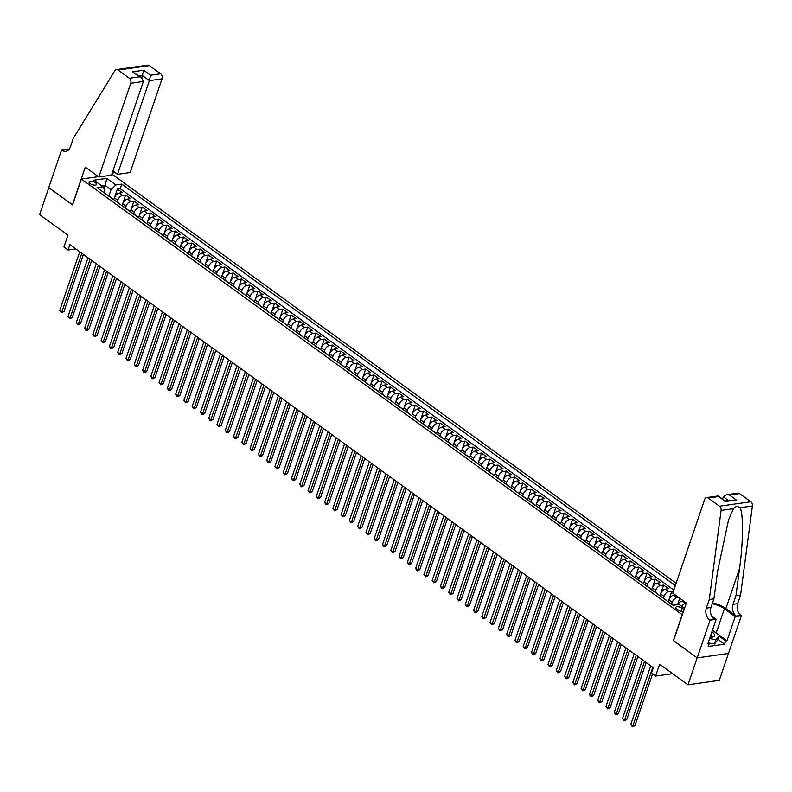 <?xml version="1.0" encoding="UTF-8"?>
<svg xmlns="http://www.w3.org/2000/svg" width="792" height="792" viewBox="0 0 792 792"><rect width="100%" height="100%" fill="white"/><g stroke="black" fill="none" stroke-linecap="round" stroke-linejoin="round"><path stroke-width="1.19" d="M90.09 183.586A3.96 1.564 18.8 0 0 93.991 185.09A3.96 1.564 18.8 0 0 96.555 184.477A3.96 1.564 18.8 0 0 95.505 182.813A3.96 1.564 18.8 0 0 91.605 181.309A3.96 1.564 18.8 0 0 89.05 181.922A3.96 1.564 18.8 0 0 90.09 183.586M676.13 583.239L112.652 174.636L111.623 174.785M728.442 653.449L719.284 680.348L687.991 684.793L659.647 664.24L655.618 676.081L672.646 673.665M98.396 176.665L81.358 179.081L72.557 204.93L48.767 187.684L39.6 214.612L67.944 235.165L63.914 247.015L68.053 250.015L75.794 248.906M673.527 640.589L697.158 657.865L687.991 684.793M679.754 598.237L677.566 604.652M673.131 592.03L671.863 591.099L668.22 601.791M659.974 595.802L660.607 593.931A4.96 2.802 125.9 0 1 665.458 589.139L668.547 588.703L663.587 585.1L659.944 595.782M651.697 589.802L652.331 587.931A4.96 2.802 125.9 0 1 657.182 583.14L660.271 582.704L655.311 579.101L651.668 589.783M644.064 581.932A4.96 2.802 125.9 0 1 648.905 577.14L651.994 576.705L647.034 573.101L643.391 583.783L644.064 581.932L647.371 584.328A4.96 2.802 -54.1 0 1 652.222 579.536L655.311 579.101M635.144 577.804L635.788 575.933A4.96 2.802 125.9 0 1 640.639 571.141L643.718 570.695L638.758 567.102L635.115 577.784M626.868 571.804L627.512 569.923A4.96 2.802 125.9 0 1 632.362 565.142L635.441 564.696L630.481 561.102L626.848 571.784M618.592 565.805L619.235 563.924A4.96 2.802 125.9 0 1 624.086 559.132L627.175 558.697L622.205 555.093L618.572 565.785M610.315 559.796L610.959 557.924A4.96 2.802 125.9 0 1 615.81 553.133L618.899 552.697L613.929 549.094L610.295 559.776M602.049 553.796L602.682 551.925A4.96 2.802 125.9 0 1 607.533 547.133L610.622 546.698L605.652 543.094L602.019 553.776M593.772 547.797L594.406 545.926A4.96 2.802 125.9 0 1 599.257 541.134L602.346 540.698L597.376 537.095L593.743 547.777M586.129 539.926A4.96 2.802 125.9 0 1 590.981 535.135L594.069 534.689L589.099 531.095L585.466 541.778L586.129 539.926L589.446 542.322A4.96 2.802 -54.1 0 1 594.287 537.53L597.376 537.095M577.219 535.798L577.853 533.917A4.96 2.802 125.9 0 1 582.704 529.135L585.793 528.69L580.823 525.096L577.19 535.778M568.943 529.798L569.577 527.918A4.96 2.802 125.9 0 1 574.428 523.126L577.517 522.69L572.557 519.087L568.913 529.779M560.667 523.789L561.3 521.918A4.96 2.802 125.9 0 1 566.151 517.126L569.24 516.691L564.28 513.087L560.637 523.769M553.024 515.919A4.96 2.802 125.9 0 1 557.875 511.127L560.964 510.692L556.004 507.088L552.361 517.77L553.024 515.919L556.34 518.314A4.96 2.802 -54.1 0 1 561.191 513.533L564.28 513.087M544.757 509.919A4.96 2.802 125.9 0 1 549.598 505.128L552.687 504.692L547.727 501.088L544.084 511.771L544.757 509.919L548.064 512.315A4.96 2.802 -54.1 0 1 552.915 507.523L556.004 507.088M535.837 505.791L536.481 503.92A4.96 2.802 125.9 0 1 541.332 499.128L544.411 498.683L539.451 495.089L535.808 505.771M527.561 499.792L528.205 497.911A4.96 2.802 125.9 0 1 533.056 493.129L536.135 492.683L531.175 489.09L527.541 499.772M519.285 493.792L519.928 491.911A4.96 2.802 125.9 0 1 524.779 487.12L527.868 486.684L522.898 483.08L519.265 493.772M511.652 485.912A4.96 2.802 125.9 0 1 516.503 481.12L519.592 480.685L514.622 477.081L510.988 487.763L511.652 485.912L514.958 488.308A4.96 2.802 -54.1 0 1 519.809 483.526L522.898 483.08M503.375 479.912A4.96 2.802 125.9 0 1 508.226 475.121L511.315 474.685L506.345 471.082L502.712 481.764L503.375 479.912L506.682 482.308A4.96 2.802 -54.1 0 1 511.533 477.526L514.622 477.081M494.465 475.784L495.099 473.913A4.96 2.802 125.9 0 1 499.95 469.121L503.039 468.686L498.069 465.082L494.436 475.764M486.189 469.785L486.823 467.914A4.96 2.802 125.9 0 1 491.674 463.122L494.762 462.677L489.793 459.083L486.159 469.765M477.913 463.785L478.546 461.904A4.96 2.802 125.9 0 1 483.397 457.123L486.486 456.677L481.516 453.083L477.883 463.765M469.636 457.786L470.27 455.905A4.96 2.802 125.9 0 1 475.121 451.113L478.21 450.678L473.25 447.074L469.607 457.766M461.36 451.777L461.993 449.905A4.96 2.802 125.9 0 1 466.844 445.114L469.933 444.678L464.973 441.075L461.33 451.757M453.083 445.777L453.727 443.906A4.96 2.802 125.9 0 1 458.568 439.115L461.657 438.679L456.697 435.075L453.054 445.757M444.807 439.778L445.45 437.907A4.96 2.802 125.9 0 1 450.302 433.115L453.38 432.68L448.421 429.076L444.777 439.758M436.531 433.778L437.174 431.897A4.96 2.802 125.9 0 1 442.025 427.116L445.104 426.67L440.144 423.077L436.501 433.759M428.254 427.779L428.898 425.898A4.96 2.802 125.9 0 1 433.749 421.116L436.837 420.671L431.868 417.077L428.234 427.759M419.978 421.78L420.621 419.899A4.96 2.802 125.9 0 1 425.472 415.107L428.561 414.671L423.591 411.068L419.958 421.76M412.345 413.899A4.96 2.802 125.9 0 1 417.196 409.108L420.285 408.672L415.315 405.068L411.682 415.75L412.345 413.899L415.651 416.295A4.96 2.802 -54.1 0 1 420.502 411.513L423.591 411.068M404.068 407.9A4.96 2.802 125.9 0 1 408.92 403.108L412.008 402.673L407.038 399.069L403.405 409.751L404.068 407.9L407.375 410.296A4.96 2.802 -54.1 0 1 412.226 405.514L415.315 405.068M395.158 403.772L395.792 401.9A4.96 2.802 125.9 0 1 400.643 397.109L403.732 396.673L398.762 393.07L395.129 403.752M386.882 397.772L387.516 395.891A4.96 2.802 125.9 0 1 392.367 391.109L395.455 390.664L390.486 387.07L386.852 397.752M378.606 391.773L379.239 389.892A4.96 2.802 125.9 0 1 384.09 385.11L387.179 384.665L382.209 381.071L378.576 391.753M370.963 383.892A4.96 2.802 125.9 0 1 375.814 379.101L378.903 378.665L373.943 375.062L370.3 385.753L370.963 383.892L374.279 386.298A4.96 2.802 -54.1 0 1 379.13 381.506L382.209 381.071M362.687 377.893A4.96 2.802 125.9 0 1 367.538 373.101L370.626 372.666L365.666 369.062L362.023 379.744L362.687 377.893L366.003 380.289A4.96 2.802 -54.1 0 1 370.854 375.507L373.943 375.062M353.776 373.765L354.42 371.893A4.96 2.802 125.9 0 1 359.261 367.102L362.35 366.666L357.39 363.063L353.747 373.745M345.5 367.765L346.144 365.894A4.96 2.802 125.9 0 1 350.995 361.103L354.073 360.667L349.114 357.063L345.47 367.745M337.224 361.766L337.867 359.885A4.96 2.802 125.9 0 1 342.718 355.103L345.797 354.658L340.837 351.064L337.204 361.746M329.591 353.885A4.96 2.802 125.9 0 1 334.442 349.104L337.531 348.658L332.561 345.065L328.928 355.747L329.591 353.885L332.897 356.291A4.96 2.802 -54.1 0 1 337.748 351.5L340.837 351.064M321.314 347.886A4.96 2.802 125.9 0 1 326.165 343.094L329.254 342.659L324.284 339.055L320.651 349.747L321.314 347.886L324.621 350.292A4.96 2.802 -54.1 0 1 329.472 345.5L332.561 345.065M312.394 343.758L313.038 341.887A4.96 2.802 125.9 0 1 317.889 337.095L320.978 336.659L316.008 333.056L312.375 343.738M304.128 337.758L304.762 335.887A4.96 2.802 125.9 0 1 309.613 331.096L312.701 330.66L307.732 327.056L304.098 337.738M295.852 331.759L296.485 329.888A4.96 2.802 125.9 0 1 301.336 325.096L304.425 324.661L299.455 321.057L295.822 331.739M287.575 325.76L288.209 323.878A4.96 2.802 125.9 0 1 293.06 319.097L296.149 318.651L291.179 315.058L287.546 325.74M279.299 319.76L279.932 317.879A4.96 2.802 125.9 0 1 284.783 313.097L287.872 312.652L282.912 309.058L279.269 319.74M271.022 313.761L271.656 311.88A4.96 2.802 125.9 0 1 276.507 307.088L279.596 306.652L274.636 303.049L270.993 313.741M262.746 307.751L263.38 305.88A4.96 2.802 125.9 0 1 268.231 301.089L271.319 300.653L266.36 297.05L262.716 307.732M254.47 301.752L255.113 299.881A4.96 2.802 125.9 0 1 259.954 295.089L263.043 294.654L258.083 291.05L254.44 301.732M246.193 295.753L246.837 293.882A4.96 2.802 125.9 0 1 251.688 289.09L254.767 288.654L249.807 285.051L246.163 295.733M237.917 289.753L238.56 287.872A4.96 2.802 125.9 0 1 243.411 283.09L246.49 282.645L241.53 279.051L237.897 289.733M230.284 281.873A4.96 2.802 125.9 0 1 235.135 277.091L238.224 276.646L233.254 273.052L229.621 283.734L230.284 281.873L233.59 284.278A4.96 2.802 -54.1 0 1 238.441 279.487L241.53 279.051M222.007 275.873A4.96 2.802 125.9 0 1 226.858 271.082L229.947 270.646L224.977 267.043L221.344 277.735L222.007 275.873L225.314 278.279A4.96 2.802 -54.1 0 1 230.165 273.488L233.254 273.052M213.088 271.745L213.731 269.874A4.96 2.802 125.9 0 1 218.582 265.082L221.671 264.647L216.701 261.043L213.068 271.725M204.821 265.746L205.455 263.875A4.96 2.802 125.9 0 1 210.306 259.083L213.395 258.647L208.425 255.044L204.791 265.726M196.545 259.746L197.178 257.875A4.96 2.802 125.9 0 1 202.029 253.084L205.118 252.648L200.148 249.044L196.515 259.727M188.902 251.866A4.96 2.802 125.9 0 1 193.753 247.084L196.842 246.639L191.872 243.045L188.239 253.727L188.902 251.866L192.218 254.272A4.96 2.802 -54.1 0 1 197.069 249.48L200.148 249.044M180.625 245.867A4.96 2.802 125.9 0 1 185.476 241.085L188.565 240.639L183.605 237.046L179.962 247.728L180.625 245.867L183.942 248.272A4.96 2.802 -54.1 0 1 188.793 243.481L191.872 243.045M171.715 241.748L172.349 239.867A4.96 2.802 125.9 0 1 177.2 235.075L180.289 234.64L175.329 231.036L171.686 241.728M163.439 235.739L164.073 233.868A4.96 2.802 125.9 0 1 168.924 229.076L172.012 228.64L167.053 225.037L163.409 235.719M155.163 229.739L155.806 227.868A4.96 2.802 125.9 0 1 160.647 223.077L163.736 222.641L158.776 219.037L155.133 229.72M147.53 221.869A4.96 2.802 125.9 0 1 152.381 217.077L155.46 216.642L150.5 213.038L146.857 223.72L147.53 221.869L150.836 224.265A4.96 2.802 -54.1 0 1 155.687 219.473L158.776 219.037M138.61 217.741L139.253 215.86A4.96 2.802 125.9 0 1 144.104 211.078L147.183 210.632L142.223 207.039L138.59 217.721M130.334 211.741L130.977 209.86A4.96 2.802 125.9 0 1 135.828 205.078L138.917 204.633L133.947 201.039L130.314 211.721M122.057 205.742L122.701 203.861A4.96 2.802 125.9 0 1 127.552 199.069L130.64 198.634L125.671 195.03L122.037 205.722M655.618 676.081L651.479 673.081L653.311 667.696L69.884 244.629L68.053 250.015M684.05 609.672A3.841 1.515 18.8 0 0 683.902 609.563L682.08 608.236A3.841 1.515 18.8 0 0 678.298 606.781A3.841 1.515 18.8 0 0 675.823 607.375A3.841 1.515 18.8 0 0 676.833 608.989L678.655 610.305A3.841 1.515 18.8 0 0 683.318 611.83M81.358 179.081L682.328 614.74M104.168 192.763L104.91 190.605L102.99 186.773L97.069 187.615L673.052 605.286L678.972 604.444L684.476 608.434M102.99 186.773L93.892 180.17L106.742 178.349L115.85 184.952L121.77 184.11L675.348 585.536M117.166 201.94L117.731 200.257A4.96 2.802 -54.1 0 1 122.582 195.475L125.671 195.03M113.791 199.732L114.424 197.861L117.731 200.257M125.443 207.94L126.007 206.266A4.96 2.802 -54.1 0 1 130.858 201.475L133.947 201.039M133.709 213.939L134.284 212.266A4.96 2.802 -54.1 0 1 139.135 207.474L142.223 207.039M141.986 219.948L142.56 218.265A4.96 2.802 -54.1 0 1 147.411 213.474L150.5 213.038M150.262 225.948L150.836 224.265M158.539 231.947L159.113 230.264A4.96 2.802 -54.1 0 1 163.964 225.482L167.053 225.037M166.815 237.946L167.389 236.263A4.96 2.802 -54.1 0 1 172.24 231.482L175.329 231.036M175.091 243.946L175.666 242.273A4.96 2.802 -54.1 0 1 180.517 237.481L183.605 237.046M183.368 249.945L183.942 248.272M191.644 255.955L192.218 254.272M199.921 261.954L200.495 260.271A4.96 2.802 -54.1 0 1 205.336 255.479L208.425 255.044M208.197 267.953L208.761 266.27A4.96 2.802 -54.1 0 1 213.612 261.489L216.701 261.043M216.473 273.953L217.038 272.27A4.96 2.802 -54.1 0 1 221.889 267.488L224.977 267.043M224.74 279.952L225.314 278.279M233.016 285.952L233.59 284.278M241.293 291.961L241.867 290.278A4.96 2.802 -54.1 0 1 246.718 285.486L249.807 285.051M249.569 297.96L250.143 296.277A4.96 2.802 -54.1 0 1 254.994 291.486L258.083 291.05M257.845 303.96L258.42 302.277A4.96 2.802 -54.1 0 1 263.271 297.495L266.36 297.05M266.122 309.959L266.696 308.276A4.96 2.802 -54.1 0 1 271.547 303.494L274.636 303.049M274.398 315.958L274.973 314.285A4.96 2.802 -54.1 0 1 279.823 309.494L282.912 309.058M282.675 321.958L283.249 320.285A4.96 2.802 -54.1 0 1 288.1 315.493L291.179 315.058M290.951 327.967L291.525 326.284A4.96 2.802 -54.1 0 1 296.366 321.493L299.455 321.057M299.228 333.967L299.792 332.284A4.96 2.802 -54.1 0 1 304.643 327.492L307.732 327.056M307.504 339.966L308.068 338.283A4.96 2.802 -54.1 0 1 312.919 333.501L316.008 333.056M315.78 345.965L316.345 344.282A4.96 2.802 -54.1 0 1 321.196 339.501L324.284 339.055M324.047 351.965L324.621 350.292M332.323 357.964L332.897 356.291M340.6 363.974L341.174 362.291A4.96 2.802 -54.1 0 1 346.025 357.499L349.114 357.063M348.876 369.973L349.45 368.29A4.96 2.802 -54.1 0 1 354.301 363.498L357.39 363.063M357.152 375.972L357.727 374.289A4.96 2.802 -54.1 0 1 362.578 369.508L365.666 369.062M365.429 381.972L366.003 380.289M373.705 387.971L374.279 386.298M381.982 393.97L382.556 392.297A4.96 2.802 -54.1 0 1 387.407 387.506L390.486 387.07M390.258 399.98L390.832 398.297A4.96 2.802 -54.1 0 1 395.673 393.505L398.762 393.07M398.534 405.979L399.099 404.296A4.96 2.802 -54.1 0 1 403.95 399.505L407.038 399.069M406.811 411.979L407.375 410.296M415.087 417.978L415.651 416.295M423.354 423.977L423.928 422.304A4.96 2.802 -54.1 0 1 428.779 417.513L431.868 417.077M431.63 429.977L432.204 428.304A4.96 2.802 -54.1 0 1 437.055 423.512L440.144 423.077M439.906 435.986L440.481 434.303A4.96 2.802 -54.1 0 1 445.332 429.512L448.421 429.076M448.183 441.986L448.757 440.303A4.96 2.802 -54.1 0 1 453.608 435.511L456.697 435.075M456.459 447.985L457.033 446.302A4.96 2.802 -54.1 0 1 461.885 441.52L464.973 441.075M464.736 453.984L465.31 452.301A4.96 2.802 -54.1 0 1 470.161 447.52L473.25 447.074M473.012 459.984L473.586 458.311A4.96 2.802 -54.1 0 1 478.437 453.519L481.516 453.083M481.288 465.983L481.863 464.31A4.96 2.802 -54.1 0 1 486.714 459.518L489.793 459.083M489.565 471.992L490.139 470.309A4.96 2.802 -54.1 0 1 494.98 465.518L498.069 465.082M497.841 477.992L498.406 476.309A4.96 2.802 -54.1 0 1 503.257 471.517L506.345 471.082M506.118 483.991L506.682 482.308M514.394 489.991L514.958 488.308M522.661 495.99L523.235 494.317A4.96 2.802 -54.1 0 1 528.086 489.525L531.175 489.09M530.937 501.999L531.511 500.316A4.96 2.802 -54.1 0 1 536.362 495.525L539.451 495.089M539.213 507.999L539.788 506.316A4.96 2.802 -54.1 0 1 544.639 501.524L547.727 501.088M547.49 513.998L548.064 512.315M555.766 519.997L556.34 518.314M564.043 525.997L564.617 524.314A4.96 2.802 -54.1 0 1 569.468 519.532L572.557 519.087M572.319 531.996L572.893 530.323A4.96 2.802 -54.1 0 1 577.744 525.532L580.823 525.096M580.595 538.006L581.17 536.323A4.96 2.802 -54.1 0 1 586.021 531.531L589.099 531.095M588.872 544.005L589.446 542.322M597.148 550.004L597.712 548.321A4.96 2.802 -54.1 0 1 602.563 543.53L605.652 543.094M605.425 556.004L605.989 554.321A4.96 2.802 -54.1 0 1 610.84 549.539L613.929 549.094M613.691 562.003L614.265 560.32A4.96 2.802 -54.1 0 1 619.116 555.538L622.205 555.093M621.967 568.003L622.542 566.329A4.96 2.802 -54.1 0 1 627.393 561.538L630.481 561.102M630.244 574.012L630.818 572.329A4.96 2.802 -54.1 0 1 635.669 567.537L638.758 567.102M638.52 580.011L639.094 578.328A4.96 2.802 -54.1 0 1 643.946 573.537L647.034 573.101M646.797 586.011L647.371 584.328M655.073 592.01L655.647 590.327A4.96 2.802 -54.1 0 1 660.498 585.545L663.587 585.1M663.349 598.01L663.924 596.327A4.96 2.802 -54.1 0 1 668.775 591.545L671.863 591.099M671.626 604.009L672.2 602.336A4.96 2.802 -54.1 0 1 677.051 597.544L678.506 597.336M668.25 601.811L668.884 599.93L672.2 602.336M677.754 604.623A4.96 2.802 -54.1 0 1 682.011 601.148L683.476 600.94M681.526 606.296A4.96 2.802 -54.1 0 1 685.318 603.544L686.179 603.425M673.804 590.06L120.226 188.635L117.394 189.031L113.761 199.713M114.424 197.861A4.96 2.802 125.9 0 1 119.275 193.07L122.364 192.634L117.394 189.031M675.2 594.931L673.735 595.139A4.96 2.802 125.9 0 0 668.884 599.93M669.854 602.969A4.96 2.802 -54.1 0 1 670.596 603.266L673.329 605.246M673.368 640.609L682.169 614.76M104.059 188.902L105.207 185.536L101.93 186.001M108.89 195.941L110.999 189.733L105.207 185.536L106.742 178.349M664.884 599.366A4.96 2.802 -54.1 0 1 665.636 599.663A4.96 2.802 -54.1 0 1 666.151 600.287M665.636 599.663L662.32 597.267A4.96 2.802 125.9 0 0 661.577 596.97M656.608 593.366A4.96 2.802 -54.1 0 1 657.36 593.663A4.96 2.802 -54.1 0 1 657.875 594.287M657.36 593.663L654.043 591.268A4.96 2.802 125.9 0 0 653.301 590.971M648.331 587.367A4.96 2.802 -54.1 0 1 649.084 587.664A4.96 2.802 -54.1 0 1 649.598 588.288M649.084 587.664L645.767 585.268A4.96 2.802 125.9 0 0 645.025 584.961M640.055 581.368A4.96 2.802 -54.1 0 1 640.807 581.665A4.96 2.802 -54.1 0 1 641.322 582.278M640.807 581.665L637.501 579.259A4.96 2.802 125.9 0 0 636.748 578.962M631.778 575.368A4.96 2.802 -54.1 0 1 632.531 575.665A4.96 2.802 -54.1 0 1 633.046 576.279M632.531 575.665L629.224 573.26A4.96 2.802 125.9 0 0 628.472 572.962M623.502 569.359A4.96 2.802 -54.1 0 1 624.254 569.666A4.96 2.802 -54.1 0 1 624.769 570.28M624.254 569.666L620.948 567.26A4.96 2.802 125.9 0 0 620.195 566.963M615.236 563.359A4.96 2.802 -54.1 0 1 615.978 563.657A4.96 2.802 -54.1 0 1 616.493 564.28M615.978 563.657L612.671 561.261A4.96 2.802 125.9 0 0 611.919 560.964M606.959 557.36A4.96 2.802 -54.1 0 1 607.702 557.657A4.96 2.802 -54.1 0 1 608.216 558.281M607.702 557.657L604.395 555.261A4.96 2.802 125.9 0 0 603.643 554.964M598.683 551.361A4.96 2.802 -54.1 0 1 599.425 551.658A4.96 2.802 -54.1 0 1 599.95 552.281M599.425 551.658L596.119 549.262A4.96 2.802 125.9 0 0 595.366 548.955M590.406 545.361A4.96 2.802 -54.1 0 1 591.149 545.658A4.96 2.802 -54.1 0 1 591.673 546.272M591.149 545.658L587.842 543.253A4.96 2.802 125.9 0 0 587.09 542.956M582.13 539.362A4.96 2.802 -54.1 0 1 582.872 539.659A4.96 2.802 -54.1 0 1 583.397 540.273M582.872 539.659L579.566 537.253A4.96 2.802 125.9 0 0 578.813 536.956M573.853 533.353A4.96 2.802 -54.1 0 1 574.606 533.659A4.96 2.802 -54.1 0 1 575.121 534.273M574.606 533.659L571.289 531.254A4.96 2.802 125.9 0 0 570.547 530.957M565.577 527.353A4.96 2.802 -54.1 0 1 566.329 527.65A4.96 2.802 -54.1 0 1 566.844 528.274M566.329 527.65L563.013 525.254A4.96 2.802 125.9 0 0 562.271 524.957M557.301 521.354A4.96 2.802 -54.1 0 1 558.053 521.651A4.96 2.802 -54.1 0 1 558.568 522.274M558.053 521.651L554.737 519.255A4.96 2.802 125.9 0 0 553.994 518.958M549.024 515.354A4.96 2.802 -54.1 0 1 549.777 515.651A4.96 2.802 -54.1 0 1 550.292 516.275M549.777 515.651L546.46 513.256A4.96 2.802 125.9 0 0 545.718 512.949M540.748 509.355A4.96 2.802 -54.1 0 1 541.5 509.652A4.96 2.802 -54.1 0 1 542.015 510.266M541.5 509.652L538.194 507.246A4.96 2.802 125.9 0 0 537.441 506.949M532.471 503.356A4.96 2.802 -54.1 0 1 533.224 503.653A4.96 2.802 -54.1 0 1 533.739 504.266M533.224 503.653L529.917 501.247A4.96 2.802 125.9 0 0 529.165 500.95M524.195 497.346A4.96 2.802 -54.1 0 1 524.947 497.653A4.96 2.802 -54.1 0 1 525.462 498.267M524.947 497.653L521.641 495.248A4.96 2.802 125.9 0 0 520.889 494.95M515.929 491.347A4.96 2.802 -54.1 0 1 516.671 491.644A4.96 2.802 -54.1 0 1 517.186 492.268M516.671 491.644L513.364 489.248A4.96 2.802 125.9 0 0 512.612 488.951M507.652 485.347A4.96 2.802 -54.1 0 1 508.395 485.644A4.96 2.802 -54.1 0 1 508.909 486.268M508.395 485.644L505.088 483.249A4.96 2.802 125.9 0 0 504.336 482.952M499.376 479.348A4.96 2.802 -54.1 0 1 500.118 479.645A4.96 2.802 -54.1 0 1 500.643 480.269M500.118 479.645L496.812 477.249A4.96 2.802 125.9 0 0 496.059 476.942M491.099 473.349A4.96 2.802 -54.1 0 1 491.842 473.646A4.96 2.802 -54.1 0 1 492.367 474.26M491.842 473.646L488.535 471.24A4.96 2.802 125.9 0 0 487.783 470.943M482.823 467.349A4.96 2.802 -54.1 0 1 483.565 467.646A4.96 2.802 -54.1 0 1 484.09 468.26M483.565 467.646L480.259 465.241A4.96 2.802 125.9 0 0 479.516 464.944M474.547 461.34A4.96 2.802 -54.1 0 1 475.299 461.647A4.96 2.802 -54.1 0 1 475.814 462.261M475.299 461.647L471.983 459.241A4.96 2.802 125.9 0 0 471.24 458.944M466.27 455.341A4.96 2.802 -54.1 0 1 467.023 455.638A4.96 2.802 -54.1 0 1 467.537 456.261M467.023 455.638L463.706 453.242A4.96 2.802 125.9 0 0 462.964 452.945M457.994 449.341A4.96 2.802 -54.1 0 1 458.746 449.638A4.96 2.802 -54.1 0 1 459.261 450.262M458.746 449.638L455.43 447.242A4.96 2.802 125.9 0 0 454.687 446.945M449.717 443.342A4.96 2.802 -54.1 0 1 450.47 443.639A4.96 2.802 -54.1 0 1 450.985 444.262M450.47 443.639L447.153 441.243A4.96 2.802 125.9 0 0 446.411 440.936M441.441 437.342A4.96 2.802 -54.1 0 1 442.193 437.639A4.96 2.802 -54.1 0 1 442.708 438.253M442.193 437.639L438.887 435.234A4.96 2.802 125.9 0 0 438.134 434.937M433.165 431.343A4.96 2.802 -54.1 0 1 433.917 431.64A4.96 2.802 -54.1 0 1 434.432 432.254M433.917 431.64L430.61 429.234A4.96 2.802 125.9 0 0 429.858 428.937M424.888 425.334A4.96 2.802 -54.1 0 1 425.641 425.641A4.96 2.802 -54.1 0 1 426.155 426.254M425.641 425.641L422.334 423.235A4.96 2.802 125.9 0 0 421.582 422.938M416.622 419.334A4.96 2.802 -54.1 0 1 417.364 419.631A4.96 2.802 -54.1 0 1 417.879 420.255M417.364 419.631L414.058 417.236A4.96 2.802 125.9 0 0 413.305 416.938M408.345 413.335A4.96 2.802 -54.1 0 1 409.088 413.632A4.96 2.802 -54.1 0 1 409.603 414.256M409.088 413.632L405.781 411.236A4.96 2.802 125.9 0 0 405.029 410.939M400.069 407.335A4.96 2.802 -54.1 0 1 400.811 407.632A4.96 2.802 -54.1 0 1 401.336 408.256M400.811 407.632L397.505 405.237A4.96 2.802 125.9 0 0 396.752 404.93M391.793 401.336A4.96 2.802 -54.1 0 1 392.535 401.633A4.96 2.802 -54.1 0 1 393.06 402.247M392.535 401.633L389.228 399.227A4.96 2.802 125.9 0 0 388.476 398.93M383.516 395.337A4.96 2.802 -54.1 0 1 384.268 395.634A4.96 2.802 -54.1 0 1 384.783 396.248M384.268 395.634L380.952 393.228A4.96 2.802 125.9 0 0 380.209 392.931M375.24 389.327A4.96 2.802 -54.1 0 1 375.992 389.634A4.96 2.802 -54.1 0 1 376.507 390.248M375.992 389.634L372.676 387.229A4.96 2.802 125.9 0 0 371.933 386.932M366.963 383.328A4.96 2.802 -54.1 0 1 367.716 383.625A4.96 2.802 -54.1 0 1 368.231 384.249M367.716 383.625L364.399 381.229A4.96 2.802 125.9 0 0 363.657 380.932M358.687 377.329A4.96 2.802 -54.1 0 1 359.439 377.626A4.96 2.802 -54.1 0 1 359.954 378.249M359.439 377.626L356.123 375.23A4.96 2.802 125.9 0 0 355.38 374.933M350.411 371.329A4.96 2.802 -54.1 0 1 351.163 371.626A4.96 2.802 -54.1 0 1 351.678 372.25M351.163 371.626L347.846 369.23A4.96 2.802 125.9 0 0 347.104 368.923M342.134 365.33A4.96 2.802 -54.1 0 1 342.887 365.627A4.96 2.802 -54.1 0 1 343.401 366.241M342.887 365.627L339.58 363.221A4.96 2.802 125.9 0 0 338.827 362.924M333.858 359.32A4.96 2.802 -54.1 0 1 334.61 359.627A4.96 2.802 -54.1 0 1 335.125 360.241M334.61 359.627L331.303 357.222A4.96 2.802 125.9 0 0 330.551 356.925M325.581 353.321A4.96 2.802 -54.1 0 1 326.334 353.628A4.96 2.802 -54.1 0 1 326.849 354.242M326.334 353.628L323.027 351.222A4.96 2.802 125.9 0 0 322.275 350.925M317.315 347.322A4.96 2.802 -54.1 0 1 318.057 347.619A4.96 2.802 -54.1 0 1 318.572 348.242M318.057 347.619L314.751 345.223A4.96 2.802 125.9 0 0 313.998 344.926M309.038 341.322A4.96 2.802 -54.1 0 1 309.781 341.619A4.96 2.802 -54.1 0 1 310.296 342.243M309.781 341.619L306.474 339.224A4.96 2.802 125.9 0 0 305.722 338.927M300.762 335.323A4.96 2.802 -54.1 0 1 301.505 335.62A4.96 2.802 -54.1 0 1 302.029 336.244M301.505 335.62L298.198 333.224A4.96 2.802 125.9 0 0 297.445 332.917M292.486 329.323A4.96 2.802 -54.1 0 1 293.228 329.62A4.96 2.802 -54.1 0 1 293.753 330.234M293.228 329.62L289.922 327.215A4.96 2.802 125.9 0 0 289.169 326.918M284.209 323.314A4.96 2.802 -54.1 0 1 284.962 323.621A4.96 2.802 -54.1 0 1 285.476 324.235M284.962 323.621L281.645 321.215A4.96 2.802 125.9 0 0 280.903 320.918M275.933 317.315A4.96 2.802 -54.1 0 1 276.685 317.622A4.96 2.802 -54.1 0 1 277.2 318.236M276.685 317.622L273.369 315.216A4.96 2.802 125.9 0 0 272.626 314.919M267.656 311.315A4.96 2.802 -54.1 0 1 268.409 311.612A4.96 2.802 -54.1 0 1 268.924 312.236M268.409 311.612L265.092 309.217A4.96 2.802 125.9 0 0 264.35 308.92M259.38 305.316A4.96 2.802 -54.1 0 1 260.132 305.613A4.96 2.802 -54.1 0 1 260.647 306.237M260.132 305.613L256.816 303.217A4.96 2.802 125.9 0 0 256.073 302.92M251.104 299.317A4.96 2.802 -54.1 0 1 251.856 299.614A4.96 2.802 -54.1 0 1 252.371 300.237M251.856 299.614L248.54 297.218A4.96 2.802 125.9 0 0 247.797 296.911M242.827 293.317A4.96 2.802 -54.1 0 1 243.58 293.614A4.96 2.802 -54.1 0 1 244.094 294.228M243.58 293.614L240.273 291.208A4.96 2.802 125.9 0 0 239.521 290.912M234.551 287.308A4.96 2.802 -54.1 0 1 235.303 287.615A4.96 2.802 -54.1 0 1 235.818 288.229M235.303 287.615L231.997 285.209A4.96 2.802 125.9 0 0 231.244 284.912M226.284 281.308A4.96 2.802 -54.1 0 1 227.027 281.615A4.96 2.802 -54.1 0 1 227.542 282.229M227.027 281.615L223.72 279.21A4.96 2.802 125.9 0 0 222.968 278.913M218.008 275.309A4.96 2.802 -54.1 0 1 218.75 275.606A4.96 2.802 -54.1 0 1 219.265 276.23M218.75 275.606L215.444 273.21A4.96 2.802 125.9 0 0 214.691 272.913M209.731 269.31A4.96 2.802 -54.1 0 1 210.474 269.607A4.96 2.802 -54.1 0 1 210.999 270.23M210.474 269.607L207.167 267.211A4.96 2.802 125.9 0 0 206.415 266.914M201.455 263.31A4.96 2.802 -54.1 0 1 202.198 263.607A4.96 2.802 -54.1 0 1 202.722 264.231M202.198 263.607L198.891 261.212A4.96 2.802 125.9 0 0 198.139 260.905M193.179 257.311A4.96 2.802 -54.1 0 1 193.921 257.608A4.96 2.802 -54.1 0 1 194.446 258.222M193.921 257.608L190.615 255.202A4.96 2.802 125.9 0 0 189.862 254.905M184.902 251.302A4.96 2.802 -54.1 0 1 185.655 251.608A4.96 2.802 -54.1 0 1 186.169 252.222M185.655 251.608L182.338 249.203A4.96 2.802 125.9 0 0 181.596 248.906M176.626 245.302A4.96 2.802 -54.1 0 1 177.378 245.609A4.96 2.802 -54.1 0 1 177.893 246.223M177.378 245.609L174.062 243.203A4.96 2.802 125.9 0 0 173.319 242.906M168.35 239.303A4.96 2.802 -54.1 0 1 169.102 239.6A4.96 2.802 -54.1 0 1 169.617 240.224M169.102 239.6L165.785 237.204A4.96 2.802 125.9 0 0 165.043 236.907M160.073 233.303A4.96 2.802 -54.1 0 1 160.825 233.6A4.96 2.802 -54.1 0 1 161.34 234.224M160.825 233.6L157.509 231.205A4.96 2.802 125.9 0 0 156.766 230.908M151.797 227.304A4.96 2.802 -54.1 0 1 152.549 227.601A4.96 2.802 -54.1 0 1 153.064 228.225M152.549 227.601L149.243 225.205A4.96 2.802 125.9 0 0 148.49 224.898M143.52 221.305A4.96 2.802 -54.1 0 1 144.273 221.602A4.96 2.802 -54.1 0 1 144.787 222.215M144.273 221.602L140.966 219.196A4.96 2.802 125.9 0 0 140.214 218.899M135.244 215.295A4.96 2.802 -54.1 0 1 135.996 215.602A4.96 2.802 -54.1 0 1 136.511 216.216M135.996 215.602L132.69 213.196A4.96 2.802 125.9 0 0 131.937 212.9M126.977 209.296A4.96 2.802 -54.1 0 1 127.72 209.603A4.96 2.802 -54.1 0 1 128.235 210.217M127.72 209.603L124.413 207.197A4.96 2.802 125.9 0 0 123.661 206.9M118.701 203.296A4.96 2.802 -54.1 0 1 119.444 203.594A4.96 2.802 -54.1 0 1 119.958 204.217M119.444 203.594L116.137 201.198A4.96 2.802 125.9 0 0 115.385 200.901M110.425 197.297A4.96 2.802 -54.1 0 1 111.167 197.594A4.96 2.802 -54.1 0 1 111.692 198.218M120.226 188.635L121.77 184.11M115.85 184.952L110.999 189.733M111.167 197.594L107.861 195.198A4.96 2.802 125.9 0 0 107.108 194.901M652.816 667.339L632.857 725.977L630.788 724.482L650.747 665.844M652.598 673.903L634.966 725.68L632.857 725.977L632.392 726.838L630.788 724.482M634.966 725.68L632.392 726.838M710.107 637.114A8.049 3.188 18.8 0 0 711.345 637.164A8.049 3.188 18.8 0 0 714.483 634.461A8.049 3.188 18.8 0 0 711.859 631.957M710.315 637.134A5.514 2.178 18.8 0 0 711.82 636.243A5.514 2.178 18.8 0 0 711.701 635.332A5.514 2.178 18.8 0 0 711.008 634.461M712.444 630.254L719.413 635.303L717.938 639.609L714.503 643.975L708.998 643.035M719.413 635.303L715.968 639.669L709.612 638.58M714.503 643.975L715.968 639.669M672.754 593.159L704.652 499.455A3.712 2.693 -98.1 0 1 706.612 497.574A3.712 2.693 -98.1 0 1 708.236 498.019L719.532 506.217L750.826 501.762A3.712 2.693 81.9 0 1 752.4 505.969L740.579 595.059L737.649 603.672A8.672 6.277 -98.1 0 0 740.876 615.414L741.332 615.75L728.491 653.449L697.198 657.895L673.487 640.698L686.327 602.999L672.754 593.159M740.579 595.059L735.946 595.723L739.57 568.399C743.262 542.263 743.48 513.612 740.025 507.731C737.817 505.811 735.639 506.118 733.481 508.662L728.551 519.918L717.542 571.537L713.919 598.851L710.978 607.464A8.672 6.277 -98.1 0 0 714.206 619.205L709.573 619.869L710.028 620.195L697.198 657.895M713.919 598.851L709.286 599.504L706.355 608.127A8.672 6.277 -98.1 0 0 709.573 619.869M739.57 568.399L725.898 608.573L736.243 616.077A8.672 6.277 -98.1 0 1 733.016 604.336L735.946 595.723M739.53 493.574L729.422 495.01L726.343 494.772L737.906 493.129A3.712 2.693 81.9 0 1 739.53 493.574L750.826 501.762M733.481 508.662L721.106 510.414L709.286 599.504M715.097 632.174A13.939 5.514 -161.2 0 1 716.186 632.917L726.987 640.748L725.63 640.936L719.106 636.204M708.276 642.51L709.305 643.262L708.206 646.49L724.532 644.173L725.63 640.936M709.305 643.262L707.949 643.451L716.166 619.324L710.028 620.195M741.332 615.75L735.194 616.621L724.393 608.791A13.939 5.514 18.8 0 0 712.246 603.742M726.987 640.748L735.194 616.621M722.532 499.059L723.304 496.802L726.343 494.772M725.898 608.573A16.137 6.386 18.8 0 0 712.543 602.88M711.622 616.028L716.166 619.324M721.106 510.414A3.712 2.693 -98.1 0 0 719.532 506.217M724.532 644.173L718.007 639.441M729.422 495.01L736.293 499.99L725.076 500.91M736.293 499.99L725.215 501.564L725.046 500.91M725.215 501.564L718.235 495.94L706.612 497.574M112.909 171.013L117.493 174.339L130.135 172.537L162.033 78.834L149.391 80.626L142.52 75.646L139.273 76.111M117.493 174.339L149.391 80.626L150.549 75.24L160.657 73.795L149.361 65.607L118.067 70.052A3.712 2.693 -98.1 0 0 116.444 69.607A3.712 2.693 -98.1 0 0 114.82 70.765L73.309 138.323L70.369 146.946A8.672 6.277 81.9 0 1 65.805 151.331A8.672 6.277 81.9 0 1 62.014 150.282L61.558 149.955L48.728 187.655L72.597 204.821M72.438 204.841L85.269 167.142L98.842 176.982L130.739 83.279A3.712 2.693 -98.1 0 0 129.363 78.25L118.067 70.052M61.558 149.955L67.696 149.084L68.686 149.797M112.494 174.656L113.573 171.498M98.842 176.982L111.484 175.19L143.392 81.477L130.739 83.279M116.444 69.607L147.738 65.162A3.712 2.693 81.9 0 1 149.361 65.607M160.657 73.795A3.712 2.693 81.9 0 1 162.033 78.834M68.033 150.381A8.672 6.277 81.9 0 1 66.647 149.629L62.014 150.282M141.758 77.903L143.679 70.25L150.549 75.24M129.363 78.25L139.471 76.814L141.738 77.893L143.392 81.477M139.471 76.814L132.601 71.834L141.738 77.893M644.539 661.34L624.581 719.977L622.512 718.483L642.47 659.845M646.153 662.508L626.69 719.681L624.581 719.977L624.116 720.839L622.512 718.483M626.69 719.681L624.116 720.839M636.263 655.34L616.305 713.978L614.236 712.473L634.194 653.836M637.877 656.509L618.413 713.681L616.305 713.978L615.839 714.839L614.236 712.473M618.413 713.681L615.839 714.839M627.987 649.341L608.028 707.979L605.959 706.474L625.918 647.836M629.6 650.509L610.147 707.672L608.028 707.979L607.563 708.84L605.959 706.474M610.147 707.672L607.563 708.84M619.71 643.342L599.752 701.979L597.683 700.474L617.641 641.837M621.324 644.51L601.87 701.672L599.752 701.979L599.287 702.841L597.683 700.474M601.87 701.672L599.287 702.841M611.434 637.342L591.476 695.98L589.406 694.475L609.365 635.837M613.048 638.51L593.594 695.673L591.476 695.98L591.01 696.831L589.406 694.475M593.594 695.673L591.01 696.831M603.167 631.333L583.199 689.971L581.13 688.476L601.098 629.838M604.781 632.511L585.318 689.674L583.199 689.971L582.734 690.832L581.13 688.476M585.318 689.674L582.734 690.832M594.891 625.333L574.923 683.971L572.854 682.476L592.822 623.839M596.505 626.502L577.041 683.674L574.923 683.971L574.467 684.832L572.854 682.476M577.041 683.674L574.467 684.832M586.615 619.334L566.646 677.972L564.577 676.467L584.546 617.829M588.228 620.502L568.765 677.675L566.646 677.972L566.191 678.833L564.577 676.467M568.765 677.675L566.191 678.833M578.338 613.335L558.37 671.972L556.301 670.468L576.269 611.83M579.952 614.503L560.488 671.666L558.37 671.972L557.914 672.834L556.301 670.468M560.488 671.666L557.914 672.834M570.062 607.335L550.103 665.973L548.034 664.468L567.993 605.831M571.676 608.503L552.212 665.666L550.103 665.973L549.638 666.834L548.034 664.468M552.212 665.666L549.638 666.834M561.785 601.336L541.827 659.974L539.758 658.469L559.716 599.831M563.399 602.504L543.936 659.667L541.827 659.974L541.362 660.825L539.758 658.469M543.936 659.667L541.362 660.825M553.509 595.327L533.551 653.964L531.481 652.469L551.44 593.832M555.123 596.505L535.659 653.667L533.551 653.964L533.085 654.826L531.481 652.469M535.659 653.667L533.085 654.826M545.233 589.327L525.274 647.965L523.205 646.47L543.163 587.832M546.846 590.495L527.383 647.668L525.274 647.965L524.809 648.826L523.205 646.47M527.383 647.668L524.809 648.826M536.956 583.328L516.998 641.966L514.929 640.461L534.887 581.823M538.57 584.496L519.106 641.668L516.998 641.966L516.533 642.827L514.929 640.461M519.106 641.668L516.533 642.827M528.68 577.328L508.721 635.966L506.652 634.461L526.611 575.824M530.293 578.497L510.84 635.659L508.721 635.966L508.256 636.827L506.652 634.461M510.84 635.659L508.256 636.827M520.403 571.329L500.445 629.967L498.376 628.462L518.334 569.824M522.017 572.497L502.564 629.66L500.445 629.967L499.98 630.828L498.376 628.462M502.564 629.66L499.98 630.828M512.127 565.33L492.169 623.967L490.1 622.462L510.068 563.825M513.751 566.498L494.287 623.66L492.169 623.967L491.703 624.819L490.1 622.462M494.287 623.66L491.703 624.819M503.861 559.32L483.892 617.958L481.823 616.463L501.791 557.825M505.474 560.498L486.011 617.661L483.892 617.958L483.427 618.819L481.823 616.463M486.011 617.661L483.427 618.819M495.584 553.321L475.616 611.959L473.547 610.464L493.515 551.826M497.198 554.489L477.734 611.662L475.616 611.959L475.16 612.82L473.547 610.464M477.734 611.662L475.16 612.82M487.308 547.322L467.339 605.959L465.27 604.454L485.239 545.817M488.921 548.49L469.458 605.662L467.339 605.959L466.884 606.821L465.27 604.454M469.458 605.662L466.884 606.821M479.031 541.322L459.063 599.96L457.004 598.455L476.962 539.817M480.645 542.49L461.182 599.653L459.063 599.96L458.608 600.821L457.004 598.455M461.182 599.653L458.608 600.821M470.755 535.323L450.797 593.96L448.727 592.456L468.686 533.818M472.369 536.491L452.905 593.654L450.797 593.96L450.331 594.822L448.727 592.456M452.905 593.654L450.331 594.822M462.478 529.323L442.52 587.961L440.451 586.456L460.409 527.818M464.092 530.491L444.629 587.654L442.52 587.961L442.055 588.812L440.451 586.456M444.629 587.654L442.055 588.812M454.202 523.314L434.244 581.952L432.175 580.457L452.133 521.819M455.816 524.492L436.352 581.655L434.244 581.952L433.778 582.813L432.175 580.457M436.352 581.655L433.778 582.813M445.926 517.315L425.967 575.952L423.898 574.457L443.857 515.82M447.539 518.483L428.076 575.655L425.967 575.952L425.502 576.814L423.898 574.457M428.076 575.655L425.502 576.814M437.649 511.315L417.691 569.953L415.622 568.448L435.58 509.81M439.263 512.483L419.81 569.656L417.691 569.953L417.226 570.814L415.622 568.448M419.81 569.656L417.226 570.814M429.373 505.316L409.415 563.953L407.345 562.449L427.304 503.811M430.987 506.484L411.533 563.647L409.415 563.953L408.949 564.815L407.345 562.449M411.533 563.647L408.949 564.815M421.096 499.316L401.138 557.954L399.069 556.449L419.027 497.812M422.71 500.485L403.257 557.647L401.138 557.954L400.673 558.815L399.069 556.449M403.257 557.647L400.673 558.815M412.83 493.317L392.862 551.955L390.793 550.45L410.761 491.812M414.444 494.485L394.98 551.648L392.862 551.955L392.396 552.806L390.793 550.45M394.98 551.648L392.396 552.806M404.554 487.308L384.585 545.945L382.516 544.451L402.485 485.813M406.167 488.486L386.704 545.648L384.585 545.945L384.12 546.807L382.516 544.451M386.704 545.648L384.12 546.807M396.277 481.308L376.309 539.946L374.24 538.451L394.208 479.813M397.891 482.477L378.428 539.649L376.309 539.946L375.853 540.807L374.24 538.451M378.428 539.649L375.853 540.807M388.001 475.309L368.032 533.947L365.963 532.442L385.932 473.804M389.615 476.477L370.151 533.65L368.032 533.947L367.577 534.808L365.963 532.442M370.151 533.65L367.577 534.808M379.724 469.31L359.766 527.947L357.697 526.442L377.655 467.805M381.338 470.478L361.875 527.64L359.766 527.947L359.301 528.808L357.697 526.442M361.875 527.64L359.301 528.808M371.448 463.31L351.49 521.948L349.421 520.443L369.379 461.805M373.062 464.478L353.598 521.641L351.49 521.948L351.024 522.809L349.421 520.443M353.598 521.641L351.024 522.809M363.172 457.311L343.213 515.938L341.144 514.444L361.103 455.806M364.785 458.479L345.322 515.642L343.213 515.938L342.748 516.8L341.144 514.444M345.322 515.642L342.748 516.8M354.895 451.301L334.937 509.939L332.868 508.444L352.826 449.807M356.509 452.48L337.046 509.642L334.937 509.939L334.471 510.8L332.868 508.444M337.046 509.642L334.471 510.8M346.619 445.302L326.66 503.94L324.591 502.445L344.55 443.807M348.233 446.47L328.769 503.643L326.66 503.94L326.195 504.801L324.591 502.445M328.769 503.643L326.195 504.801M338.342 439.303L318.384 497.94L316.315 496.435L336.273 437.798M339.956 440.471L320.503 497.643L318.384 497.94L317.919 498.802L316.315 496.435M320.503 497.643L317.919 498.802M330.066 433.303L310.108 491.941L308.038 490.436L327.997 431.798M331.68 434.471L312.226 491.634L310.108 491.941L309.642 492.802L308.038 490.436M312.226 491.634L309.642 492.802M321.79 427.304L301.831 485.942L299.762 484.437L319.72 425.799M323.403 428.472L303.95 485.635L301.831 485.942L301.366 486.803L299.762 484.437M303.95 485.635L301.366 486.803M313.523 421.304L293.555 479.932L291.486 478.437L311.454 419.8M315.137 422.473L295.673 479.635L293.555 479.932L293.089 480.793L291.486 478.437M295.673 479.635L293.089 480.793M305.247 415.295L285.278 473.933L283.209 472.438L303.178 413.8M306.86 416.473L287.397 473.636L285.278 473.933L284.823 474.794L283.209 472.438M287.397 473.636L284.823 474.794M296.97 409.296L277.002 467.933L274.933 466.438L294.901 407.801M298.584 410.464L279.121 467.636L277.002 467.933L276.547 468.795L274.933 466.438M279.121 467.636L276.547 468.795M288.694 403.296L268.726 461.934L266.656 460.429L286.625 401.792M290.308 404.464L270.844 461.637L268.726 461.934L268.27 462.795L266.656 460.429M270.844 461.637L268.27 462.795M280.418 397.297L260.459 455.935L258.39 454.43L278.348 395.792M282.031 398.465L262.568 455.628L260.459 455.935L259.994 456.796L258.39 454.43M262.568 455.628L259.994 456.796M272.141 391.298L252.183 449.935L250.114 448.43L270.072 389.793M273.755 392.466L254.291 449.628L252.183 449.935L251.717 450.797L250.114 448.43M254.291 449.628L251.717 450.797M263.865 385.288L243.906 443.926L241.837 442.431L261.796 383.793M265.478 386.466L246.015 443.629L243.906 443.926L243.441 444.787L241.837 442.431M246.015 443.629L243.441 444.787M255.588 379.289L235.63 437.927L233.561 436.432L253.519 377.794M257.202 380.467L237.739 437.63L235.63 437.927L235.165 438.788L233.561 436.432M237.739 437.63L235.165 438.788M247.312 373.289L227.353 431.927L225.284 430.432L245.243 371.795M248.926 374.458L229.462 431.63L227.353 431.927L226.888 432.788L225.284 430.432M229.462 431.63L226.888 432.788M239.035 367.29L219.077 425.928L217.008 424.423L236.966 365.785M240.649 368.458L221.196 425.631L219.077 425.928L218.612 426.789L217.008 424.423M221.196 425.631L218.612 426.789M230.759 361.291L210.801 419.928L208.732 418.423L228.69 359.786M232.373 362.459L212.919 419.621L210.801 419.928L210.335 420.79L208.732 418.423M212.919 419.621L210.335 420.79M222.483 355.291L202.524 413.929L200.455 412.424L220.414 353.786M224.096 356.459L204.643 413.622L202.524 413.929L202.059 414.79L200.455 412.424M204.643 413.622L202.059 414.79M214.216 349.282L194.248 407.92L192.179 406.425L212.147 347.787M215.83 350.46L196.367 407.623L194.248 407.92L193.783 408.781L192.179 406.425M196.367 407.623L193.783 408.781M205.94 343.282L185.971 401.92L183.902 400.425L203.871 341.788M207.554 344.461L188.09 401.623L185.971 401.92L185.516 402.781L183.902 400.425M188.09 401.623L185.516 402.781M197.663 337.283L177.695 395.921L175.626 394.426L195.594 335.788M199.277 338.451L179.814 395.624L177.695 395.921L177.24 396.782L175.626 394.426M179.814 395.624L177.24 396.782M189.387 331.284L169.419 389.921L167.35 388.417L187.318 329.779M191.001 332.452L171.537 389.624L169.419 389.921L168.963 390.783L167.35 388.417M171.537 389.624L168.963 390.783M181.111 325.284L161.152 383.922L159.083 382.417L179.041 323.779M182.724 326.452L163.261 383.615L161.152 383.922L160.687 384.783L159.083 382.417M163.261 383.615L160.687 384.783M172.834 319.285L152.876 377.923L150.807 376.418L170.765 317.78M174.448 320.453L154.984 377.616L152.876 377.923L152.41 378.784L150.807 376.418M154.984 377.616L152.41 378.784M164.558 313.276L144.599 371.913L142.53 370.418L162.489 311.781M166.171 314.454L146.708 371.616L144.599 371.913L144.134 372.775L142.53 370.418M146.708 371.616L144.134 372.775M156.281 307.276L136.323 365.914L134.254 364.419L154.212 305.781M157.895 308.454L138.432 365.617L136.323 365.914L135.858 366.775L134.254 364.419M138.432 365.617L135.858 366.775M148.005 301.277L128.047 359.915L125.977 358.42L145.936 299.782M149.619 302.445L130.155 359.618L128.047 359.915L127.581 360.776L125.977 358.42M130.155 359.618L127.581 360.776M139.729 295.277L119.77 353.915L117.701 352.41L137.66 293.773M141.342 296.446L121.889 353.618L119.77 353.915L119.305 354.776L117.701 352.41M121.889 353.618L119.305 354.776M131.452 289.278L111.494 347.916L109.425 346.411L129.383 287.773M133.066 290.446L113.612 347.609L111.494 347.916L111.029 348.777L109.425 346.411M113.612 347.609L111.029 348.777M123.176 283.279L103.217 341.916L101.148 340.412L121.117 281.774M124.799 284.447L105.336 341.609L103.217 341.916L102.752 342.778L101.148 340.412M105.336 341.609L102.752 342.778M114.909 277.269L94.941 335.907L92.872 334.412L112.84 275.774M116.523 278.447L97.06 335.61L94.941 335.907L94.476 336.768L92.872 334.412M97.06 335.61L94.476 336.768M106.633 271.27L86.665 329.908L84.596 328.413L104.564 269.775M108.247 272.448L88.783 329.611L86.665 329.908L86.209 330.769L84.596 328.413M88.783 329.611L86.209 330.769M98.356 265.27L78.388 323.908L76.319 322.413L96.287 263.776M99.97 266.439L80.507 323.611L78.388 323.908L77.933 324.769L76.319 322.413M80.507 323.611L77.933 324.769M90.08 259.271L70.112 317.909L68.043 316.404L88.011 257.766M91.694 260.439L72.23 317.612L70.112 317.909L69.656 318.77L68.043 316.404M72.23 317.612L69.656 318.77M81.804 253.272L61.845 311.909L59.776 310.405L79.735 251.767M83.417 254.44L63.954 311.603L61.845 311.909L61.38 312.771L59.776 310.405M63.954 311.603L61.38 312.771M122.701 203.861L126.007 206.266M130.977 209.86L134.284 212.266M139.253 215.86L142.56 218.265M155.806 227.868L159.113 230.264M164.073 233.868L167.389 236.263M172.349 239.867L175.666 242.273M197.178 257.875L200.495 260.271M205.455 263.875L208.761 266.27M213.731 269.874L217.038 272.27M238.56 287.872L241.867 290.278M246.837 293.882L250.143 296.277M255.113 299.881L258.42 302.277M263.38 305.88L266.696 308.276M271.656 311.88L274.973 314.285M279.932 317.879L283.249 320.285M288.209 323.878L291.525 326.284M296.485 329.888L299.792 332.284M304.762 335.887L308.068 338.283M313.038 341.887L316.345 344.282M337.867 359.885L341.174 362.291M346.144 365.894L349.45 368.29M354.42 371.893L357.727 374.289M379.239 389.892L382.556 392.297M387.516 395.891L390.832 398.297M395.792 401.9L399.099 404.296M420.621 419.899L423.928 422.304M428.898 425.898L432.204 428.304M437.174 431.897L440.481 434.303M445.45 437.907L448.757 440.303M453.727 443.906L457.033 446.302M461.993 449.905L465.31 452.301M470.27 455.905L473.586 458.311M478.546 461.904L481.863 464.31M486.823 467.914L490.139 470.309M495.099 473.913L498.406 476.309M519.928 491.911L523.235 494.317M528.205 497.911L531.511 500.316M536.481 503.92L539.788 506.316M561.3 521.918L564.617 524.314M569.577 527.918L572.893 530.323M577.853 533.917L581.17 536.323M594.406 545.926L597.712 548.321M602.682 551.925L605.989 554.321M610.959 557.924L614.265 560.32M619.235 563.924L622.542 566.329M627.512 569.923L630.818 572.329M635.788 575.933L639.094 578.328M652.331 587.931L655.647 590.327M660.607 593.931L663.924 596.327M682.011 601.148L685.318 603.544M119.275 193.07L122.582 195.475M127.552 199.069L130.858 201.475M135.828 205.078L139.135 207.474M144.104 211.078L147.411 213.474M152.381 217.077L155.687 219.473M160.647 223.077L163.964 225.482M168.924 229.076L172.24 231.482M177.2 235.075L180.517 237.481M185.476 241.085L188.793 243.481M193.753 247.084L197.069 249.48M202.029 253.084L205.336 255.479M210.306 259.083L213.612 261.489M218.582 265.082L221.889 267.488M226.858 271.082L230.165 273.488M235.135 277.091L238.441 279.487M243.411 283.09L246.718 285.486M251.688 289.09L254.994 291.486M259.954 295.089L263.271 297.495M268.231 301.089L271.547 303.494M276.507 307.088L279.823 309.494M284.783 313.097L288.1 315.493M293.06 319.097L296.366 321.493M301.336 325.096L304.643 327.492M309.613 331.096L312.919 333.501M317.889 337.095L321.196 339.501M326.165 343.094L329.472 345.5M334.442 349.104L337.748 351.5M342.718 355.103L346.025 357.499M350.995 361.103L354.301 363.498M359.261 367.102L362.578 369.508M367.538 373.101L370.854 375.507M375.814 379.101L379.13 381.506M384.09 385.11L387.407 387.506M392.367 391.109L395.673 393.505M400.643 397.109L403.95 399.505M408.92 403.108L412.226 405.514M417.196 409.108L420.502 411.513M425.472 415.107L428.779 417.513M433.749 421.116L437.055 423.512M442.025 427.116L445.332 429.512M450.302 433.115L453.608 435.511M458.568 439.115L461.885 441.52M466.844 445.114L470.161 447.52M475.121 451.113L478.437 453.519M483.397 457.123L486.714 459.518M491.674 463.122L494.98 465.518M499.95 469.121L503.257 471.517M508.226 475.121L511.533 477.526M516.503 481.12L519.809 483.526M524.779 487.12L528.086 489.525M533.056 493.129L536.362 495.525M541.332 499.128L544.639 501.524M549.598 505.128L552.915 507.523M557.875 511.127L561.191 513.533M566.151 517.126L569.468 519.532M574.428 523.126L577.744 525.532M582.704 529.135L586.021 531.531M590.981 535.135L594.287 537.53M599.257 541.134L602.563 543.53M607.533 547.133L610.84 549.539M615.81 553.133L619.116 555.538M624.086 559.132L627.393 561.538M632.362 565.142L635.669 567.537M640.639 571.141L643.946 573.537M648.905 577.14L652.222 579.536M657.182 583.14L660.498 585.545M665.458 589.139L668.775 591.545M673.735 595.139L677.051 597.544M683.13 611.83L683.902 609.563M680.991 611.434L682.08 608.236M710.978 607.464L706.355 608.127M733.016 604.336L737.649 603.672M718.344 496.584L708.236 498.019M752.4 505.969L740.025 507.731M736.243 616.077L740.876 615.414M716.186 632.917L724.393 608.791M728.323 500.445L723.304 496.802M132.601 71.834L143.679 70.25M718.235 495.94L725.106 500.92"/></g></svg>
